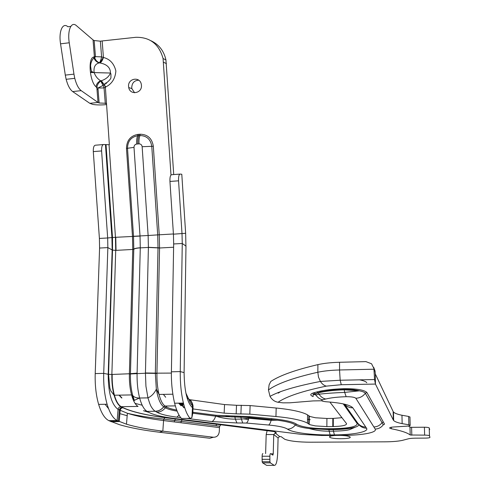 <?xml version="1.0" encoding="UTF-8"?>
<svg xmlns="http://www.w3.org/2000/svg" width="490" height="490" viewBox="0 0 490 490"><rect width="100%" height="100%" fill="white"/><g stroke="black" fill="none" stroke-linecap="round" stroke-linejoin="round"><path stroke-width="0.73" d="M103.286 144.562L95.532 145.193C93.921 145.346 93.18 147.484 93.302 151.606L99.403 238.446L107.671 237.969L101.602 150.945C101.473 146.81 102.202 144.666 103.776 144.519L109.362 144.74L106.489 103.317L99.139 102.98L98.018 102.459L81.199 90.65C78.529 88.61 76.391 84.501 74.78 78.339L73.953 74.137L65.299 75.111L66.138 79.3C67.773 85.45 69.948 89.541 72.673 91.575L89.811 103.317L98.018 102.459L96.855 87.808C97.1 85.015 98.429 82.755 100.848 81.022L101.363 80.728C105.895 79.233 108.933 76.667 110.471 73.028L110.942 73.984L110.93 77.322C111.23 78.522 109.074 80.948 104.468 84.599L104.076 84.819L100.958 80.954M99.403 238.446L99.58 248.056L107.855 247.597L112.167 249.955L111.928 237.558L105.479 144.801M107.671 237.969L107.855 247.597L103.721 373.38L108.21 374.287L112.167 249.955L112.51 250.09L112.498 237.509L107.671 237.969M159.464 432.235L162.833 431.151L213.426 437.239L209.775 438.256L159.464 432.235C143.368 430.3 130.064 427.788 119.548 424.708L108.841 420.647C104.713 418.54 101.308 413.113 98.637 404.373C96.028 395.295 94.888 385.036 95.213 373.576L99.58 248.056M409.965 417.18L408.654 416.439L408.856 424.775L410.167 425.247C410.357 425.681 409.328 425.982 407.086 426.153L393.642 426.992C390.665 427.219 389.366 427.617 389.734 428.18L391.351 428.75C401.065 430.637 407.343 432.719 410.197 434.998L424.64 435.12C427.317 435.138 428.928 435.365 429.473 435.8L429.944 437.386C429.687 437.815 428.254 438.054 425.645 438.109L415.3 438.17C411.906 438.213 409.426 438.47 407.852 438.948L402.192 440.424C397.862 441.3 392.196 441.772 385.201 441.827L310.384 442.207C298.514 442.139 289.964 441.159 284.745 439.273L281.205 436.688L279.551 436.492L278.081 437.974L273.751 434.538L275.251 433.025L276.397 432.762L273.971 431.568L220.861 424.763L219.716 426.22L219.465 427.623L163.568 420.561L162.833 431.151C148.078 429.356 135.969 427.041 126.512 424.211L117.122 420.555C113.074 418.442 109.736 413.003 107.108 404.244C104.542 395.148 103.415 384.864 103.721 373.38L95.213 373.576M219.465 427.666L219.275 431.666C218.761 435.408 216.813 437.264 213.426 437.239M105.54 145.689L106.116 145.671M216.433 424.254L216.127 425.761M106.208 82.755L106.495 83.22M105.852 82.945L106.171 83.465M106.857 72.949L90.736 72.508C90.185 72.165 90.65 71.895 92.145 71.705M70.787 26.411L67.914 26.766C62.732 21.983 58.494 31.397 60.552 43.831L65.299 75.111M180.216 174.085L171.672 174.703C170.379 174.985 169.803 177.233 169.944 181.435L173.429 234.177L173.668 243.965L171.402 371.812L180.246 371.591L182.262 243.487L182.011 233.681L178.55 180.822C178.403 176.608 178.96 174.367 180.216 174.085L181.79 174.244L185.643 233.203M181.815 174.581L181.79 174.244M134.003 147.368L127.51 148.28L133.519 236.284L148.133 235.5L142.143 146.712C141.837 144.856 140.802 143.907 139.025 143.864L136.692 144.054C134.946 144.379 134.052 145.487 134.003 147.368L140.03 236.082L140.281 247.873C136.955 248.081 134.793 248.534 133.794 249.239L133.531 236.407L132.478 236.333L126.469 148.427C126.659 140.495 130.444 135.822 137.812 134.413L140.134 134.217C147.649 134.389 152.047 138.401 153.327 146.271L159.244 234.79L159.556 247.995L173.613 247.236M96.989 89.517L98.067 89.523M104.805 83.539L105.142 84.182M99.133 102.98L97.945 88.01L103.022 85.425L104.052 87.937L105.754 86.957C111.904 83.9 115.273 78.572 115.873 70.964C114.097 63.614 109.95 59.112 103.427 57.459L102.165 40.946L135.742 37.314C149.916 36.983 159.023 44.057 163.072 58.537L170.992 175.004M173.723 174.556L165.939 59.927C163.905 50.88 158.925 44.492 151.006 40.762M102.165 40.946L100.358 41.184L94.178 40.548L93.045 39.898L76.458 25.701C71.362 20.886 67.228 30.306 69.255 42.777L73.953 74.137M103.427 57.459C102.533 60.362 101.375 62.193 99.954 62.953L99.194 62.928C95.158 63.865 93.474 67.087 94.135 72.581L110.471 73.028M110.477 72.998C110.428 67.626 106.918 64.282 99.954 62.953L99.194 62.928C96.732 62.157 94.98 60.521 93.939 58.028C90.919 60.54 90.46 65.513 90.626 66.389L91.177 70.156C91.428 71.375 92.414 72.183 94.129 72.581M105.754 86.957L101.363 80.728L100.603 80.715L103.022 85.425L104.076 84.819M93.045 39.898L94.374 56.607L101.602 56.877L103.31 57.416L99.819 62.916M106.489 103.317L105.374 87.183L104.082 84.825M106.581 104.597C101.356 105.111 96.775 105.056 92.843 104.431L89.811 103.317M94.141 72.606C95.507 76.293 97.663 78.994 100.603 80.715C97.927 82.063 96.395 84.084 96.016 86.773L96.855 87.808L97.963 88.004L104.052 87.937L105.283 103.451L106.526 103.794M137.102 373.135L137.09 373.417C136.918 382.519 137.763 390.726 139.644 398.039C141.604 405.132 144.078 409.579 147.074 411.38L155.238 411.269C154.038 410.565 152.806 409.199 151.545 407.184C150.62 405.953 149.426 402.854 147.962 397.88L145.934 386.218L145.438 373.227L148.397 247.432L140.281 247.873L137.102 373.135L130.45 373.68L133.794 249.239L132.759 249.459M132.49 236.456L115.775 237.295L116.032 250.366L132.759 249.453L132.49 236.456L140.03 236.082M145.444 372.964L156.935 373.16L159.556 247.995L148.397 247.432L148.133 235.5L157.707 234.888L158.013 247.922L155.336 373.392L156.335 389.134L159.03 394.438C160.628 400.581 162.649 404.446 165.087 406.045L166.716 407.043C168.664 408.195 171.996 409.199 176.706 410.05M190.138 418.374C187.48 415.52 185.238 410.418 183.413 403.074C181.208 393.782 180.149 383.284 180.246 371.591L184.099 372.59C184.381 391.106 187.174 402.805 192.472 407.692L191.89 417.645L190.138 418.374L181.502 418.472C178.85 415.79 176.553 410.7 174.612 403.215C172.272 393.078 171.2 382.61 171.402 371.812M187.137 398.125C190.414 399.589 192.38 402.168 193.036 405.873L192.852 412.978L191.89 417.645M180.308 403.123L183.915 407.815M100.358 41.184L101.602 56.877C100.958 59.829 100.23 61.801 99.403 62.781C97.142 61.912 95.55 60.172 94.625 57.575L94.374 56.607L93.657 57.091L93.939 58.028L94.595 57.581M220.721 424.805L164.787 417.639C145.94 415.202 131.969 411.9 122.886 407.741L120.865 406.682C118.115 405.126 115.854 401.31 114.097 395.228L110.887 391.032L109.858 388.141L108.56 374.342L108.21 374.287C108.235 392.827 111.53 404.532 118.09 409.407L117.122 420.555L108.841 420.647M114.09 395.216C112.412 389.036 111.671 382.114 111.867 374.446L108.56 374.342L112.51 250.09L115.72 250.384L115.462 237.313L109.043 144.771M270.351 462.86L274.222 465.365L266.615 465.365L262.609 462.86L262.168 461.739L269.923 461.739L270.351 462.86L262.609 462.86M262.891 453.605C262.475 453.513 262.217 454.395 262.119 456.239L262.168 461.739M267.136 430.692L266.186 434.557L273.751 434.538L273.236 453.856L272.875 455.155L270.609 453.587C270.204 453.495 269.959 454.377 269.868 456.227L269.923 461.739M274.222 465.365C276.152 465.653 277.316 461.347 277.72 452.448L278.081 437.974M266.186 434.557L265.617 453.599M321.74 400.771L313.086 400.918L289.743 402.817L282.92 402.847L278.063 402.253C274.663 401.69 271.981 399.736 270.021 396.379L268.447 389.942L269.114 384.84L270.78 381.465C279.87 375.45 295.58 369.84 317.912 364.621C323.872 363.286 331.087 362.502 339.558 362.269L365.926 361.626L371.555 363.764L373.913 368.529L374.544 379.536L375.438 384.068L393.305 420.04L393.145 411.514L393.488 412.017C394.677 413.26 397.5 414.344 401.965 415.257L408.654 416.439M373.699 367.359L375.034 370.93L375.316 373.993L393.145 411.514M180.761 417.645L176.89 417.162C167.347 415.924 160.689 414.289 156.91 412.243L155.238 411.269C158.638 411.128 161.467 409.628 163.721 406.767L165.357 407.766C167.617 409.083 171.537 410.204 177.129 411.128M187.094 397.966C190.347 399.969 192.105 402.462 192.374 405.438L192.472 407.692L193.133 408.127M225.865 416.163L232.229 416.99M147.074 411.38L143.588 410.743M127.382 413.266L118.09 409.407C118.39 407.778 119.315 406.865 120.865 406.682L121.183 406.676C118.439 405.132 116.185 401.322 114.421 395.24M114.097 395.228L114.421 395.222C112.737 389.042 111.996 382.114 112.192 374.44L111.867 374.446L115.72 250.384L116.032 250.366M277.904 392.729L278.296 393.121L280.237 391.829M178.648 403.154L181.092 405.812M336.299 435.396C331.375 435.671 329.145 436.253 329.611 437.135L329.923 437.368C332.949 439.371 352.212 439.04 350.093 437.007L349.848 436.798C348.365 436.014 345.211 435.537 340.385 435.365M429.687 429.583L429.222 427.923C428.67 427.476 427.066 427.243 424.401 427.219L411.606 427.329L409.995 427.115L408.427 426.024M408.856 424.775L402.149 423.636C397.672 422.754 394.842 421.712 393.648 420.518L393.305 420.04M330.26 402.56L346.571 423.679C346.608 425.332 342.179 426.288 333.286 426.545L333.316 418.399L341.996 417.701M319.039 391.394L322.696 391.565M333.286 426.545L326.861 426.6L326.916 418.472L333.316 418.399M326.861 426.6L315.37 425.914L310.176 424.763L308.761 424.034L308.872 415.82L310.28 416.58L315.462 417.768L326.916 418.472M308.761 424.034L307.451 423.146C305.319 421.927 301.95 420.788 297.35 419.716C291.501 418.374 284.372 417.315 275.95 416.531L249.814 414.136L236.162 413.842L236.517 405.285L250.121 405.567L276.176 408.029C284.568 408.838 291.673 409.934 297.497 411.324C302.085 412.433 305.442 413.621 307.567 414.889L308.872 415.82M236.162 413.842L224.15 413.144L224.549 404.569L236.517 405.285M190.971 401.016L191.039 399.877L224.549 404.569M193.085 408.948L224.15 413.144M191.039 399.877L189.679 399.675M189.465 399.638L188.889 399.54M182.298 405.806L182.464 403.092M181.968 403.099L181.833 405.218M141.432 85.272L141.298 84.274C139.938 76.183 127.676 78.369 128.576 86.51L128.717 87.538C130.089 95.568 142.308 93.425 141.432 85.272M138.737 80.207C134.315 80.433 131.982 82.902 131.737 87.618L131.883 88.635L134.597 92.769M93.302 151.606L101.602 150.945M108.59 408.703L105.105 404.274M110.14 421.271L118.39 421.18L119.352 410.069C119.646 408.44 120.565 407.539 122.114 407.355M111.12 421.719L119.217 421.565L120.166 410.473C120.46 408.85 121.367 407.937 122.886 407.741M127.18 415.734L120.442 413.811M121.612 397.978L119.003 395.142M111.916 237.423L112.486 237.387M106.054 144.85L112.498 237.509L115.775 237.295M119.658 410.228C119.952 408.599 120.865 407.692 122.402 407.502L122.714 407.496C131.669 411.741 145.738 415.11 164.916 417.596L163.832 419.109L163.568 420.561C148.88 418.699 136.82 416.267 127.388 413.266L126.475 424.199M182.176 419.869L181.202 421.32L180.945 422.76M142.21 405.236L135.056 403.368M121.93 397.972L119.327 395.136M139.025 143.864C138.817 140.281 139.136 137.506 139.981 135.552C146.694 135.712 150.626 139.307 151.778 146.332L157.707 234.888L173.411 233.969M142.143 146.712L153.327 146.271M136.692 144.054C136.483 140.471 136.808 137.702 137.659 135.748L137.812 134.413M126.469 148.427L127.51 148.28C127.682 141.181 131.063 137.004 137.659 135.748L139.981 135.552L140.134 134.217M185.955 247.56L185.649 233.295L173.429 234.177M140.281 247.756C136.955 247.965 134.799 248.418 133.801 249.116L132.759 249.33M137.855 143.956C137.653 140.373 137.972 137.604 138.817 135.65L138.976 134.315M166.422 63.614L163.556 62.261M148.403 247.309L159.556 247.867M134.431 400.557L132.692 395.412L131.602 394.995L134.431 400.557C134.211 400.318 135.938 399.479 139.601 398.039L139.601 398.039C136.208 398.021 133.905 397.145 132.692 395.412C131.02 389.029 130.267 381.882 130.444 373.962L145.438 373.227L156.929 373.423C156.806 381.177 157.511 388.19 159.03 394.444L172.841 394.205M173.668 243.965L182.262 243.487L185.98 246.09L184.093 373.16M114.421 395.222L131.559 394.928C129.942 388.711 129.219 381.753 129.378 374.048L130.444 373.962L129.385 373.766L132.759 249.453M69.255 42.777L60.552 43.831M81.199 90.65L72.673 91.575M248.467 419.495L243.818 418.895M93.657 57.091C87.759 57.887 89.664 81.677 96.016 86.773M147.214 411.459L148.838 412.372C153.615 414.865 161.829 416.855 173.497 418.35L301.779 434.416L321.691 435.494L344.341 435.341C362.606 435.285 377.533 432.419 375.193 429.062L355.832 398.248C354.613 397.2 351.391 396.686 346.167 396.71C337.775 396.967 330.971 397.733 325.758 399.007L322.732 399.785C320.595 400.667 321.826 401.335 326.426 401.788C341.322 402.866 350.13 404.887 352.837 407.839L366.526 428.205C369.295 431.776 353.7 434.826 334.431 434.887L330.15 434.918C311.511 435.102 291.875 432.523 287.532 429.142C284.831 427.341 278.522 425.969 268.612 425.026L246.397 423.054L236.933 422.968L211.839 421.572L186.825 418.411M112.192 374.44L129.385 373.766M269.776 459.326L262.021 459.332M269.868 456.227L262.119 456.239M273.236 453.856L271.001 453.863M339.558 362.269L339.546 369.981L373.95 369.209L375.071 371.61M156.335 389.152C157.939 398.652 160.401 404.52 163.721 406.767L165.087 406.045L175.334 405.892M156.935 373.16L171.39 373.092M179.634 403.135L181.674 405.512M169.944 181.435L178.55 180.822M165.694 397.243L163.378 394.37M155.293 411.306C158.693 411.165 161.522 409.665 163.776 406.804L165.148 406.075M156.91 412.243C160.297 412.102 163.115 410.608 165.357 407.766L166.716 407.043M176.89 417.162L179.034 415.104M192.833 413.223L216.341 416.267L249 417.529L277.438 420.212C286.822 421.474 292.793 423.048 295.354 424.934C297.485 426.459 302.171 427.672 309.417 428.579C315.333 430.312 321.912 431.188 329.145 431.2L328.968 429.608L333.267 429.571C342.871 429.454 350.148 428.677 355.091 427.249L355.091 427.249C358.068 426.312 359.176 425.271 358.417 424.12L344.372 404.134M211.839 421.572C213.34 421.002 214.614 419.201 215.667 416.182L216.292 415.306L249.422 416.629L271.779 418.662C284.911 419.954 293.192 421.817 296.615 424.254C301.809 427.145 312.528 428.64 328.772 428.744L333.077 428.707C349.548 428.303 357.553 426.551 357.112 423.464L343.263 403.889M236.933 422.968L235.359 419.158L234.759 416.347M242.648 422.907L240.51 416.28M246.397 423.054C247.309 422.509 248.118 420.916 248.816 418.288L249.422 416.629M268.612 425.026C269.58 424.487 270.431 422.913 271.148 420.304L271.779 418.662M287.532 429.142C290.748 429.001 293.351 427.599 295.354 424.934L296.615 424.254M309.423 428.579L328.968 429.608L328.772 428.744M330.15 434.918L329.145 431.2L333.445 431.169L333.077 428.707M334.431 434.887L333.445 431.163C341.493 431.004 346.938 430.471 349.799 429.571L355.097 427.249C350.062 428.468 342.78 429.154 333.237 429.314L309.417 428.579M366.526 428.205C363.17 428.119 360.469 426.759 358.417 424.12L357.112 423.464M365.736 427.023C362.343 426.955 359.617 425.583 357.565 422.907L356.255 422.251M352.837 407.839C349.493 407.815 346.706 406.584 344.47 404.158M326.426 401.788L325.47 401.708M322.732 399.785C319.995 399.283 317.679 397.672 315.793 394.946L313.306 394.389L318.218 392.888C324.815 391.198 333.506 390.175 344.299 389.813L359.36 390.83C362.753 391.504 364.738 392.312 365.326 393.25L383.247 424.836L384.546 424.156L383.333 421.982L382.016 422.668C379.989 425.4 377.276 426.827 373.87 426.949M325.758 399.007C323.1 398.493 320.846 396.894 318.996 394.205L315.793 394.946L314.954 393.543L313.833 392.76L316.999 391.896C323.817 390.132 332.814 389.066 343.992 388.693C356.463 388.631 364.082 389.881 366.857 392.447L383.333 421.982M346.167 396.71L344.691 392.404C334.376 392.802 325.807 393.403 318.996 394.205L318.096 392.674L316.999 391.896M313.3 394.395L318.096 392.674C324.631 390.842 333.341 389.746 344.237 389.397C350.007 389.244 355.048 389.721 359.36 390.83L344.691 392.404L343.992 388.693M355.832 398.248C359.783 398.082 362.949 396.416 365.326 393.25L366.857 392.447M375.193 429.062C378.55 428.922 381.232 427.513 383.247 424.836M344.341 435.341L344.758 435.334M148.838 412.372L143.472 410.7M122.714 407.496L121.183 406.676L138.058 406.437C135.436 404.856 133.274 401.041 131.577 394.995M175.555 419.017L174.593 420.494L163.832 419.109C149.046 417.554 136.9 415.606 127.388 413.266M174.593 420.5L174.324 421.921M279.551 436.492L275.251 433.025L275.276 431.874M278.063 402.253C286.46 396.453 302.55 391.075 326.334 386.132L341.279 384.711L375.438 384.068L375.316 373.993M317.912 364.621L317.832 372.241C323.81 370.948 331.05 370.195 339.546 369.981L340.17 380.234L341.279 384.711M268.447 389.942C277.126 383.615 293.584 377.716 317.832 372.241L318.476 377.055L320.405 381.434L340.17 380.234L374.55 379.542M310.243 419.716L307.506 419.33M366.771 382.745C366.079 381.594 363.678 380.626 359.556 379.842M139.338 398.039L139.705 398.254M329.611 437.135L329.617 436.608M192.895 412.262L216.292 415.306M312.988 396.52C309.778 395.185 310.06 393.935 313.833 392.76M164.916 417.596L220.861 424.763M429.485 435.812L429.234 427.942M424.64 435.12L424.401 427.219M411.802 435.206L411.606 427.329M410.197 434.998L409.995 427.115M391.351 428.75L391.326 427.249M402.149 423.636L401.965 415.257M326.334 386.132C324.049 385.557 322.071 383.995 320.405 381.434C295.985 386.2 279.19 391.185 270.021 396.379M313.135 396.575L313.184 392.955M332.777 426.551L332.814 418.405M275.95 416.531L276.176 408.029M249.814 414.136L250.121 405.567M240.909 413.787L241.252 405.212M182.641 405.873L182.813 403.086M98.637 404.373L107.108 404.244M219.716 426.22L174.587 420.475M163.072 58.537L165.939 59.927M74.78 78.339L66.138 79.3M139.638 398.021L147.962 397.88C151.557 396.232 154.35 393.317 156.335 389.134M183.413 403.074L174.612 403.215M94.178 40.548L95.477 56.871L94.619 57.563M373.913 368.529L375.034 370.93M192.386 405.493C191.204 404.477 190.022 402.449 188.84 399.411L185.888 393.066M183.897 407.392L180.614 403.117M216.341 416.267C222.209 418.16 228.548 419.128 235.359 419.158L241.105 419.097L248.816 418.288L271.148 420.304L277.444 420.212L249.03 417.407L216.341 416.267M193.036 405.879L192.374 405.438M329.929 436.388L329.923 437.368M429.473 435.8L429.222 427.923M389.734 428.18L389.728 427.795M410.167 425.247L409.959 416.929M393.648 420.518L393.488 412.017M309.172 424.316L309.282 416.108M307.451 423.146L307.567 414.889M182.844 405.953L183.021 403.08M131.883 88.635L128.717 87.538"/></g></svg>

